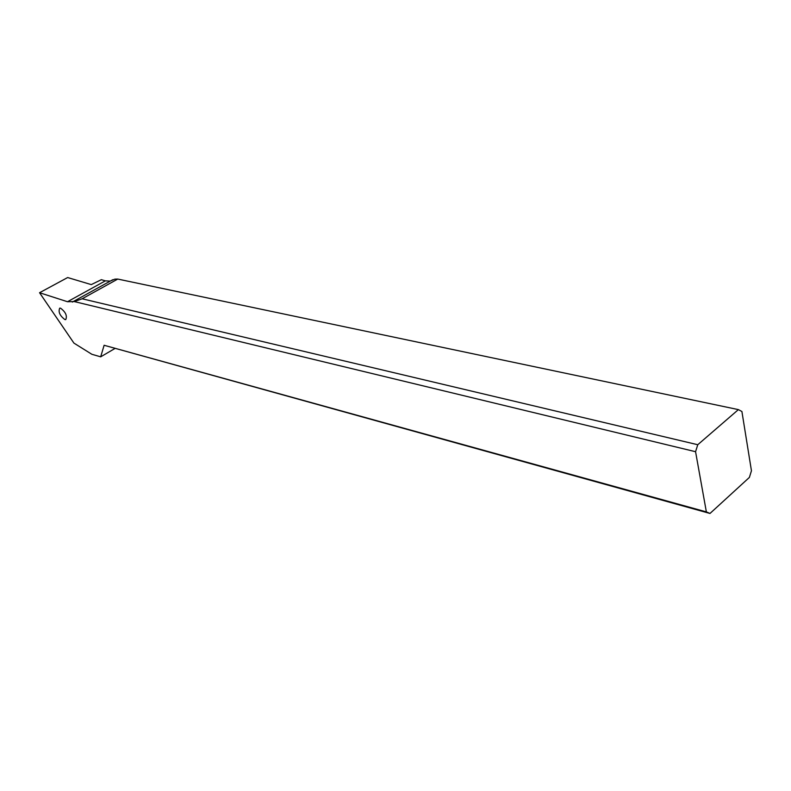 <?xml version="1.0" encoding="UTF-8"?>
<svg xmlns="http://www.w3.org/2000/svg" width="791" height="791" viewBox="0 0 791 791"><rect width="100%" height="100%" fill="white"/><g stroke="black" fill="none" stroke-linecap="round" stroke-linejoin="round"><path stroke-width="1.19" d="M695.566 451.71L74.275 301.569L67.492 301.727L39.55 292.729L73.919 343.096L91.845 354.279L100.684 356.83L104.115 345.272L710.002 513.458L749.384 477.418L751.45 470.774L741.909 411.508L738.389 409.619L117.77 279.065L82.135 298.79L697.761 444.73L695.566 451.71L706.363 511.896L104.115 345.272M60.551 308.164C65.633 312.04 67.373 315.846 65.752 319.604L64.902 319.584C59.829 315.708 58.099 311.901 59.721 308.154L60.551 308.164M74.275 301.569L82.135 298.79M39.55 292.729L67.66 277.542L91.262 284.602L101.357 279.688L105.351 280.854L110.206 281.102L114.804 279.154L117.77 279.065M697.761 444.73L738.389 409.619M706.363 511.896L710.002 513.458M114.794 348.574L100.684 356.83M72.347 302.063L112.806 279.698M105.351 280.854L67.492 301.727"/></g></svg>
